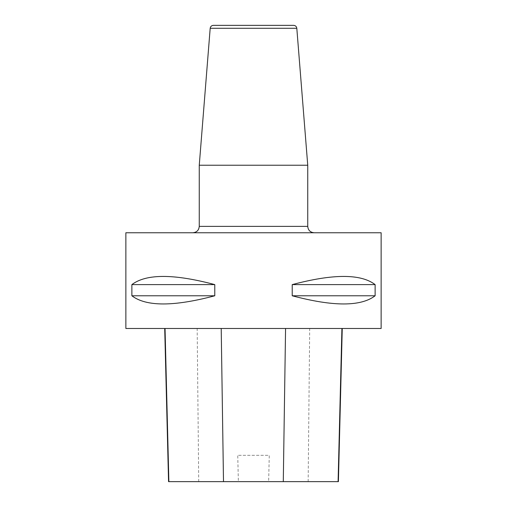 <?xml version="1.0" encoding="UTF-8"?>
<svg xmlns="http://www.w3.org/2000/svg" width="507" height="507" viewBox="0 0 507 507"><rect width="100%" height="100%" fill="white"/><g stroke="black" fill="none" stroke-linecap="round" stroke-linejoin="round"><path stroke-width="0.38" stroke-dasharray="2.54 1.9" d="M381.137 232.757L125.863 232.757M381.137 328.485L125.863 328.485M131.877 284.611L131.877 295.777C146.162 306.678 173.8 306.678 214.784 295.777L214.784 284.611C173.8 273.71 146.162 273.71 131.877 284.611L214.784 284.611M292.216 284.611L292.216 295.777C333.2 306.678 360.838 306.678 375.123 295.777L375.123 284.611C360.838 273.71 333.2 273.71 292.216 284.611L375.123 284.611M165.041 328.485L342.25 328.485L165.041 328.485M338.403 481.65L268.647 481.65L269.268 455.324L237.745 455.324L269.268 455.324M168.558 481.65L238.366 481.65L237.745 455.324M238.366 481.65L268.647 481.65M192.875 232.757L314.125 232.757L192.875 232.757M131.877 295.777L214.784 295.777M292.216 295.777L375.123 295.777M307.743 165.225L199.257 165.225M293.629 25.35L213.371 25.35M308.155 481.65L309.695 328.485M198.719 481.65L197.172 328.485M307.743 226.376L199.257 226.376M210.19 28.284L296.81 28.284"/><path stroke-width="0.76" d="M125.863 232.757L381.137 232.757L381.137 328.485L125.863 328.485L125.863 232.757M375.123 284.611L375.123 295.777C360.838 306.678 333.2 306.678 292.216 295.777L292.216 284.611C333.2 273.71 360.838 273.71 375.123 284.611L292.216 284.611M214.784 284.611L214.784 295.777C173.8 306.678 146.162 306.678 131.877 295.777L131.877 284.611C146.162 273.71 173.8 273.71 214.784 284.611L131.877 284.611M164.712 328.485L168.558 481.65L338.403 481.65L342.25 328.485M214.784 295.777L131.877 295.777M375.123 295.777L292.216 295.777M192.875 232.757C196.748 232.383 198.877 230.254 199.257 226.376L199.257 165.225L307.743 165.225L307.743 226.376C308.123 230.254 310.252 232.383 314.125 232.757M210.19 28.284C210.487 26.484 211.546 25.508 213.371 25.35L293.629 25.35C295.454 25.508 296.513 26.484 296.81 28.284L210.19 28.284L199.257 165.225M168.869 481.65L165.041 328.485M223.498 481.65L221.21 328.485M283.286 481.65L285.568 328.485M338.093 481.65L341.921 328.485M199.257 226.376L307.743 226.376M296.81 28.284L307.743 165.225"/></g></svg>
